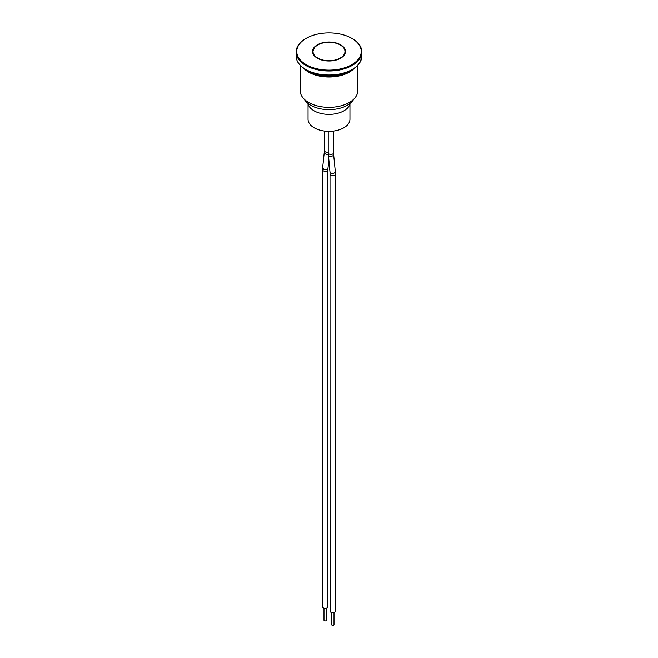 <?xml version="1.0" encoding="UTF-8"?>
<svg xmlns="http://www.w3.org/2000/svg" width="658" height="658" viewBox="0 0 658 658"><rect width="100%" height="100%" fill="white"/><g stroke="black" fill="none" stroke-linecap="round" stroke-linejoin="round"><path stroke-width="0.99" d="M307.952 103.405A21.155 12.214 0 0 0 314.039 110.807A21.155 12.214 0 0 0 336.098 113.678A21.155 12.214 0 0 0 350.048 103.405M357.755 65.389L357.755 90.763A28.755 16.606 180 0 1 355.073 97.762A28.755 16.606 180 0 1 308.668 102.5A28.755 16.606 180 0 1 302.927 97.762A28.755 16.606 180 0 1 300.245 90.763L300.245 65.389M305.978 38.477A32.867 18.975 0 0 0 305.764 38.608A32.867 18.975 0 0 0 296.133 52.023A32.867 18.975 0 0 0 305.764 65.438A32.867 18.975 0 0 0 341.576 69.551A32.867 18.975 0 0 0 361.867 52.023A32.867 18.975 0 0 0 352.236 38.608L352.236 38.608A32.867 18.975 0 0 0 352.022 38.477M306.2 64.681A32.25 18.621 180 0 1 306.2 38.353A32.25 18.621 180 0 1 351.8 38.353A32.25 18.621 180 0 1 351.8 64.681A32.25 18.621 180 0 1 306.2 64.681M317.378 58.225A16.434 9.483 0 0 0 335.292 60.281A16.434 9.483 0 0 0 345.434 51.521A16.434 9.483 0 0 0 340.622 44.81A16.434 9.483 0 0 0 322.708 42.754A16.434 9.483 0 0 0 312.566 51.521A16.434 9.483 0 0 0 317.378 58.225M302.927 97.762L305.542 101.019A25.868 14.937 0 0 0 310.708 105.28A25.868 14.937 0 0 0 352.458 101.019L355.073 97.762M334.009 612.549L334.009 624.598A1.234 0.716 180 0 1 333.244 625.256A1.234 0.716 180 0 1 331.903 625.1A1.234 0.716 180 0 1 331.542 624.598L331.542 612.549M326.458 608.189L326.458 620.239A1.234 0.716 180 0 1 325.694 620.897A1.234 0.716 180 0 1 324.353 620.741A1.234 0.716 180 0 1 323.991 620.239L323.991 608.189M327.898 169.756L327.898 606.816A2.673 1.538 180 0 1 326.245 608.247A2.673 1.538 180 0 1 323.333 607.91A2.673 1.538 180 0 1 322.552 606.816L322.675 167.519A2.673 1.711 -173.7 0 0 323.44 168.9A2.673 1.711 -173.7 0 0 327.199 169.155A2.673 1.711 -173.7 0 0 327.98 168.103L327.898 169.756A2.673 1.538 180 0 1 327.108 170.85A2.673 1.538 180 0 1 323.333 170.85A2.673 1.538 180 0 1 322.552 169.756M349.949 103.865L349.949 119.279A20.949 12.099 180 0 1 337.019 130.448A20.949 12.099 180 0 1 314.187 127.825A20.949 12.099 180 0 1 308.051 119.279L308.051 103.865M335.448 174.115L335.448 611.183A2.673 1.538 180 0 1 333.795 612.606A2.673 1.538 180 0 1 330.892 612.269A2.673 1.538 180 0 1 330.102 611.183L330.012 172.314A2.673 1.349 174.4 0 0 330.785 173.144A2.673 1.349 174.4 0 0 333.746 173.21A2.673 1.349 174.4 0 0 335.333 171.787L335.448 174.115A2.673 1.538 180 0 1 333.795 175.538A2.673 1.538 180 0 1 330.892 175.209A2.673 1.538 180 0 1 330.102 174.115M333.557 131.082L333.557 152.903A2.673 1.538 180 0 1 332.775 153.988A2.673 1.538 180 0 1 329 153.988A2.673 1.538 180 0 1 328.219 152.903L330.012 172.314M328.219 152.121A2.673 1.538 180 0 1 325.225 151.809A2.673 1.538 180 0 1 324.443 150.723L322.675 167.519M317.559 45.081A16.392 9.467 0 0 0 312.608 51.85A16.392 9.467 0 0 0 312.632 52.36M345.368 52.36A16.392 9.467 0 0 0 345.392 51.85C345.351 49.202 343.723 46.907 340.507 44.974C333.499 41.544 326.228 41.331 318.678 44.357L314.754 47.072L312.608 52.188M340.301 44.991A15.981 9.228 180 0 1 333.137 60.429A15.981 9.228 180 0 1 313.562 49.128A15.981 9.228 180 0 1 340.301 44.991M349.036 71.311A28.138 16.244 180 0 1 309.104 71.393A28.138 16.244 180 0 1 308.964 71.311M303.84 68.448A28.755 16.606 0 0 0 308.668 72.15A28.755 16.606 0 0 0 354.16 68.448M305.764 69.46A32.867 18.975 180 0 1 296.133 56.045C296.314 61.729 299.908 66.483 306.924 70.324C313.644 73.77 321.482 75.415 330.439 75.267C349.628 73.786 360.099 67.379 361.867 56.045A32.867 18.975 180 0 1 341.576 73.581A32.867 18.975 180 0 1 305.764 69.46M328.26 154.268A2.673 1.711 -173.7 0 1 325.118 153.758A2.673 1.711 -173.7 0 1 324.353 152.368M335.333 171.787L333.647 154.704A2.673 1.349 174.4 0 1 332.866 155.79A2.673 1.349 174.4 0 1 329.107 156.053A2.673 1.349 174.4 0 1 328.334 155.23M361.867 56.045L361.867 52.023M296.133 56.045L296.133 52.023M306.2 38.353L305.764 38.608M351.8 38.353L352.236 38.608M328.844 160.371L327.98 168.103M324.443 131.082L324.443 150.723M333.647 154.704L333.557 152.903M328.219 131.361L328.219 152.903"/></g></svg>
